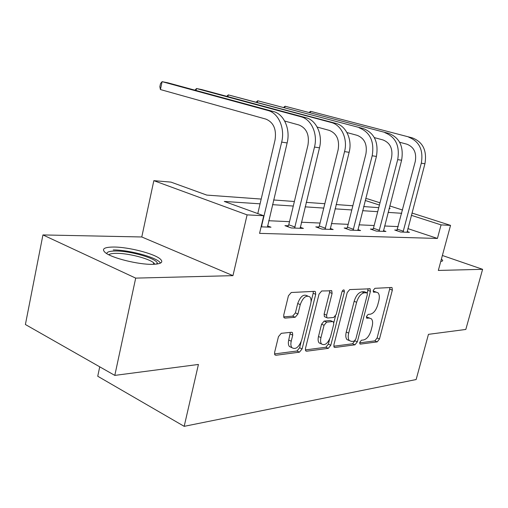 <?xml version="1.0" encoding="UTF-8"?>
<svg xmlns="http://www.w3.org/2000/svg" width="508" height="508" viewBox="0 0 508 508"><rect width="100%" height="100%" fill="white"/><g stroke="black" fill="none" stroke-linecap="round" stroke-linejoin="round"><path stroke-width="0.76" d="M359.772 342.316L359.924 343.935L360.407 344.106L377.228 341.884L379.476 338.988L392.341 290.144L392.068 287.661L391.541 287.484L374.917 288.315L373.278 290.347L373.475 292.113L376.091 292.132L377.952 292.786C379.425 294.354 379.717 297.009 378.835 300.742L377.749 304.902C376.047 310.293 373.577 313.392 370.345 314.204L368.129 314.401L366.49 316.459L366.662 318.148L369.329 318.097L371.354 318.795C372.713 320.338 372.974 322.878 372.123 326.422L371.05 330.543C369.36 335.89 366.89 339.026 363.639 339.954L361.417 340.239L359.772 342.316M152.552 264.331C161.315 264.039 163.83 262.223 160.109 258.896C153.93 253.53 128.365 247.002 113.716 247.034C104.089 247.117 101.276 248.977 105.277 252.609C111.582 258.02 138.551 264.712 152.552 264.331M440.779 261.379C442.582 261.252 443.109 260.769 442.366 259.944L441.382 259.156M281.273 333.318L278.454 336.664L274.606 352.438L274.822 354.819L275.908 355.276L299.441 352.165L302.114 348.907L315.716 294.31L315.392 291.668L314.573 291.338L291.255 292.506L288.43 295.796L283.712 315.125L283.997 317.684L284.994 318.11L295.192 317.252L297.948 313.988L300.26 304.603C302.92 297.466 306.114 294.9 309.848 296.894C311.118 298.444 311.404 300.774 310.693 303.898L301.72 339.973C298.914 347.332 295.624 349.891 291.859 347.637C290.798 346.158 290.589 344.005 291.236 341.192L292.729 335.128L292.475 332.657L291.497 332.257L281.273 333.318M114.802 375.399L25.4 324.517L42.939 234.931L135.693 278.117L114.802 375.399L198.425 364.452L184.182 426.339L416.141 379.546L428.454 334.34L465.811 329.451L482.6 269.316L438.328 270.44L450.539 225.381L441.065 224.892L437.42 238.442L259.569 233.369L263.728 215.735L247.104 214.871L153.841 180.657L170.98 182.118L206.769 195.091L261.188 199.066M135.693 278.117L232.956 275.647L247.104 214.871M333.896 344.837L334.118 347.18L334.918 347.472L354.965 344.824L357.334 341.827L370.427 291.338L370.135 288.798L349.701 289.579L347.218 292.595L333.896 344.837M328.295 348.348L306.61 351.219L305.683 350.85L305.46 348.482L319.037 294.132L321.678 290.982L331.775 290.805L332.092 293.421L326.606 315.195L326.873 317.697L327.679 318.002L333.712 317.462L336.233 314.376L341.916 292.011C342.538 290.297 343.287 289.649 344.164 290.062L344.386 291.878L330.81 345.23L328.295 348.348L325.857 347.25L305.34 349.923M482.6 269.316L442.379 255.48M99.733 366.82L97.739 376.244L184.182 426.339M437.42 238.442L407.854 228.6M398.24 226.612L384.588 225.99M374.161 225.52L359.042 224.828M348.177 224.339L331.4 223.577M320.053 223.056L301.39 222.212M289.516 221.672L268.688 220.726M397.135 230.118L394.71 230.022L400.615 232.01L409.448 232.34L407.118 231.553M373.018 229.152L370.408 229.051L376.422 231.115L385.947 231.464L383.419 230.607M347.002 228.117L344.176 228.009L350.304 230.149L360.591 230.53L357.861 229.578M318.84 227L315.773 226.873L322.015 229.102L333.172 229.514L330.194 228.46M288.265 225.781L284.931 225.647L291.281 227.959L303.409 228.41L300.164 227.241M267.462 225.901L271.005 227.209L261.106 226.841M232.956 275.647L141.776 236.976L42.939 234.931M141.776 236.976L153.841 180.657M365.684 198.691L367.684 198.863L379.997 202.806M260.071 203.829L224.288 201.441L263.728 215.735M401.72 213.296L388.106 212.388M377.711 211.69L362.636 210.687M351.796 209.956L335.07 208.839M323.748 208.083L305.13 206.839M293.281 206.051L272.498 204.661M441.065 224.892L411.353 215.322M389.776 205.937L402.577 210.033M411.956 213.03L450.539 225.381M389.134 208.42L390.131 208.496L389.192 208.191M379.419 205.048L365.227 200.476M273.609 199.974L294.373 201.492M306.216 202.362L324.822 203.721M336.137 204.546L352.857 205.765M363.684 206.559L378.746 207.664M369.627 318.084L366.916 317.106L369.329 318.097M366.382 317.157L366.916 317.106M376.276 292.132L373.653 291.186L376.091 292.132M373.164 291.211L373.653 291.186M359.677 342.849L374.866 340.868L377.114 337.985L390.055 287.553M367.29 293.027L368.084 288.658M333.762 346.221L352.565 343.776L354.965 340.665M354.159 341.154L355.822 339.058L367.335 294.583L367.132 292.818L364.312 292.792C360.947 293.529 358.381 296.691 356.616 302.285L348.691 333.089C347.878 336.537 348.113 339.052 349.409 340.633L351.746 341.459L354.159 341.154M366.738 292.659L364.249 291.694L366.7 292.659M348.958 340.436L346.989 339.579C345.694 337.998 345.453 335.483 346.265 332.041L354.159 301.295C355.918 295.713 358.483 292.557 361.855 291.827L364.249 291.694M325.12 316.948L324.39 316.636L324.11 314.141L329.584 292.405L329.66 290.582M335.49 316.078L333.813 322.688M329.59 339.319L328.365 344.138L330.81 345.23M320.954 337.604C320.288 340.462 320.497 342.595 321.57 343.992C325.025 345.865 328.041 343.364 330.619 336.48L333.712 324.32L333.451 321.862L332.67 321.57L326.631 322.142L324.06 325.272L320.954 337.604L318.484 336.506C317.824 339.363 318.033 341.49 319.113 342.887L321.081 343.776M332.753 321.564L330.2 320.516L332.67 321.57M318.484 336.506L321.577 324.199L324.148 321.075L330.2 320.516M325.857 347.25L328.365 344.138M291.725 347.58L289.357 346.481C288.296 345.002 288.08 342.856 288.722 340.043L290.309 332.378M307.626 295.974L307.302 295.84C303.562 293.84 300.368 296.399 297.713 303.517L300.26 304.603M283.635 316.884L292.659 316.141L295.408 312.89L297.713 303.517M311.036 301.885L313.182 293.268L313.245 291.408M274.498 353.936L296.951 351.015L299.631 347.764L301.066 341.986M407.079 232.251L424.923 163.754L421.303 163.201L403.028 232.099M396.831 230.734L415.258 161.506C416.731 152.775 413.957 147.009 406.933 144.208L399.637 142.246M412.407 137.903L310.585 111.328L412.407 137.903C422.967 142.043 427.139 150.66 424.923 163.754M408.743 137.211C419.341 141.37 423.526 150.038 421.303 163.201M309.245 112.357L310.585 111.328L310.274 112.63M397.548 229.267L403.441 231.242M106.75 253.619C106.902 251.892 109.868 251.016 115.646 251.009C130.664 250.838 157.607 258.775 157.309 263.366L157.194 264.014M154.908 264.249L153.676 262.827C148.742 258.458 128.168 253.213 116.478 253.327C112.516 253.333 109.95 253.803 108.776 254.749M160.591 263.049L159.309 261.715C153.187 256.337 127.794 249.853 113.24 249.93M383.394 231.375L401.606 160.23L397.7 159.639L379.025 231.21M372.688 229.832L373.45 228.27L391.528 157.893C393.04 148.819 390.207 142.843 383.045 139.96L374.345 137.605M388.842 133.433L285.09 106.236L388.842 133.433C399.612 137.693 403.866 146.628 401.606 160.23M384.893 132.683C395.7 136.969 399.967 145.955 397.7 159.639M283.699 107.379L285.09 106.236L284.753 107.664M373.45 228.27L379.457 230.321M357.842 230.429L376.422 156.426L372.193 155.785L353.117 230.251M346.634 228.867L347.453 227.203L365.9 153.988C367.443 144.551 364.56 138.341 357.257 135.369L346.951 132.556M363.41 128.607L257.727 100.768L363.41 128.607C374.39 133.001 378.727 142.272 376.422 156.426M359.143 127.8C370.161 132.213 374.51 141.542 372.193 155.785M256.28 102.051L257.727 100.768L257.365 102.343M347.453 227.203L353.574 229.33M330.187 229.4L349.136 152.305L344.551 151.613L325.069 229.21M318.427 227.819L319.316 226.041L338.137 149.758C339.706 139.922 336.772 133.464 329.33 130.397L317.163 127.051M335.883 123.387L331.26 122.511L228.276 94.882L335.883 123.387C346.05 125.787 352.52 139.675 349.136 152.305M331.26 122.511C341.459 124.917 347.942 138.894 344.551 151.613M226.784 96.336L228.276 94.882L227.882 96.634M319.316 226.041L325.545 228.251M300.171 228.289L319.481 147.822L314.49 147.066L294.602 228.086M287.801 226.695L288.766 224.784L307.95 145.161C309.556 134.887 306.572 128.168 298.996 125L284.671 121.025M305.994 117.716L300.958 116.757L196.501 88.532L201.759 89.586L305.994 117.716C316.344 120.174 322.936 134.633 319.481 147.822M300.958 116.757C311.341 119.228 317.951 133.782 314.49 147.066M194.964 90.189L196.501 88.532L196.075 90.487M288.766 224.784L295.104 227.082M267.462 227.076L287.134 142.939L281.673 142.113L261.385 226.854M257.785 213.576L275.019 140.144C276.657 129.394 273.621 122.384 265.919 119.113L160.433 89.554L159.849 86.741L160.515 83.598L162.103 81.661L267.926 110.49C278.479 113.011 285.204 128.207 281.673 142.113M160.433 89.554L162.103 81.661L167.805 82.798L273.418 111.531C283.947 114.046 290.652 129.134 287.134 142.939M261.398 225.609L261.918 225.806M359.867 343.865L360.407 344.106M373.45 292.087L373.888 292.259M366.624 318.103L367.119 318.306M389.934 289.223L392.341 290.144M377.114 337.985L379.476 338.988M374.866 340.868L377.228 341.884M367.976 290.379L370.427 291.338M354.933 340.785L357.334 341.827M352.565 343.776L354.965 344.824M334.042 347.085L334.918 347.472M361.855 291.827L364.312 292.792M354.159 301.295L356.616 302.285M346.265 332.041L348.691 333.089M305.613 350.755L306.61 351.219M329.584 292.405L332.092 293.421M324.11 314.141L326.606 315.195M342.297 291.046L344.386 291.878M324.148 321.075L326.631 322.142M321.577 324.199L324.06 325.272M290.214 333.985L292.729 335.128M288.722 340.043L291.236 341.192M295.408 312.89L297.948 313.988M292.659 316.141L295.192 317.252M283.972 317.659L284.994 318.11M313.182 293.268L315.716 294.31M299.631 347.764L302.114 348.907M296.951 351.015L299.441 352.165M274.764 354.73L275.908 355.276M273.418 111.531L267.926 110.49M391.592 287.477L392.068 287.661M369.583 288.582L370.135 288.798M346.989 339.579L349.409 340.633M331.057 290.512L331.775 290.805M324.39 316.636L326.873 317.697M343.7 289.877L344.164 290.062M319.113 342.887L321.57 343.992M291.573 332.251L292.475 332.657M289.357 346.481L291.859 347.637M314.592 291.338L315.392 291.668M156.077 264.154L157.309 263.366M153.352 264.319L153.676 262.827"/></g></svg>

